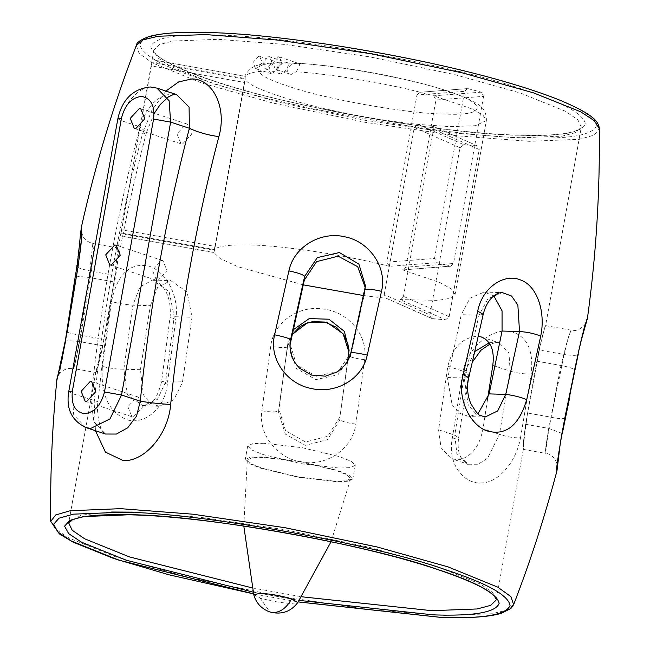 <?xml version="1.0" encoding="UTF-8"?>
<svg xmlns="http://www.w3.org/2000/svg" width="650" height="650" viewBox="0 0 650 650"><rect width="100%" height="100%" fill="white"/><g stroke="black" fill="none" stroke-linecap="round" stroke-linejoin="round"><path stroke-width="0.49" stroke-dasharray="3.25 2.44" d="M263.908 443.251L252.525 443.682L247.699 445.973L251.713 449.962L262.99 454.521L300.844 463.621L339.081 468.049L350.464 467.618L355.282 465.327L351.268 461.346L339.999 456.779L302.144 447.688L263.908 443.251M261.454 456.901L250.063 457.332L245.245 459.623L249.259 463.604L260.536 468.171L298.391 477.262L336.619 481.699L348.01 481.268L352.828 478.977L348.814 474.988L337.545 470.429L299.683 461.329L261.454 456.901M262.892 457.372L251.908 457.795L247.309 460.021L251.217 463.848L262.015 468.211L298.415 476.962L335.181 481.219L346.084 480.813L350.748 478.636L346.938 474.793L336.058 470.381L299.658 461.638L262.892 457.372M253.768 594.653L260.024 597.943C270.319 601.039 280.719 602.883 291.216 603.484L297.773 602.574M268.718 70.964L271.521 73.808L275.543 70.907C278.696 65.317 279.784 62.627 278.801 62.831C272.683 62.896 269.319 65.609 268.718 70.964C254.995 71.362 247.195 73.141 245.31 76.286L245.131 78.536C246.033 84.411 265.688 92.763 304.078 103.586C341.754 113.669 388.668 121.493 418.056 124.386L450.019 126.653L475.361 125.71L486.379 120.543L482.991 115.188L471.729 108.826L433.721 95.818L435.931 100.027L483.584 96.354L481.301 92.154L433.721 95.818L420.664 92.357C383.825 82.81 329.761 73.873 296.148 71.768C299.544 66.503 300.341 63.716 298.545 63.416C291.801 62.977 288.153 65.585 287.601 71.256L290.274 74.197L291.273 74.384L296.148 71.768M255.621 68.697L256.514 68.851L262.218 62.676L259.683 56.388L258.789 56.233L253.086 62.408L255.621 68.697L271.521 73.808M259.683 56.388L278.801 62.831M288.088 62.928C281.653 62.749 278.159 65.414 277.607 70.931L279.955 73.759L280.849 73.913L285.293 71.151C288.551 65.723 289.486 62.985 288.088 62.928L268.661 56.526L262.957 62.701L265.493 68.989L266.386 69.144L272.09 62.969L269.555 56.68M245.31 76.286L152.1 59.678L245.31 76.286L245.001 79.235L151.661 62.636L121.591 229.791L214.931 246.391L245.001 79.235M214.931 246.391L214.004 250.266L120.778 233.683L118.016 248.771L113.945 281.873L102.603 346.962L98.329 365.349L95.818 372.158L68.689 522.941L81.112 515.141L111.581 512.013M483.584 96.354L453.505 263.51L405.86 267.183L403.26 269.88L450.003 266.126L436.946 262.665L389.366 266.338C347.774 255.434 282.726 245.464 250.063 244.985C228.67 244.441 216.653 246.196 214.004 250.266M389.366 266.338L386.872 262.145L434.525 258.473L436.946 262.665M434.525 258.473L464.596 91.325L416.951 94.998L386.872 262.145M416.951 94.998L419.746 92.284L467.35 88.611L464.596 91.325M278.533 56.81L272.829 62.985L275.364 69.274L276.258 69.436L281.962 63.253L279.427 56.964L278.533 56.81M405.86 267.183L435.931 100.027M384.231 294.621L414.302 127.465L459.997 147.737L429.926 314.892L384.231 294.621L385.913 298.139L432.388 318.606L445.624 319.824L399.986 299.577L437.783 300.365L450.109 298.342L455.073 294.523L451.539 289.047L440.034 282.62L402.415 269.799M399.986 299.577L403.479 296.384L449.174 316.656L445.624 319.824M449.174 316.656L479.245 149.5L433.55 129.228L403.479 296.384M433.55 129.228L432.063 125.799L477.718 146.047L479.245 149.5M279.427 56.964L298.545 63.416M121.591 229.791L120.599 235.934L213.826 252.509L220.212 258.602L237.738 266.662L303.266 284.854M363.561 295.539L386.75 298.366M214.662 249.657L213.858 252.549L120.599 235.934L151.393 65.91L244.741 82.501L214.662 249.657L121.322 233.057M244.741 82.501L245.131 78.536L151.897 61.961L153.757 50.131L157.284 57.468L169.707 65.983L214.508 84.11L280.239 102.562L364.951 120.266L450.101 132.763L516.913 137.873L562.161 136.167L575.811 132.543L581.311 127.059L577.785 119.73L565.362 111.215L520.569 93.088L454.837 74.636L370.118 56.932L284.976 44.436L218.156 39.317L172.908 41.031L159.266 44.655L153.757 50.131C150.922 58.516 209.95 84.264 290.916 102.066C367.803 120.153 461.102 133.656 519.431 135.168C549.38 135.899 568.774 134.209 577.631 130.106L580.702 128.091L581.311 127.059L545.577 325.699L543.384 332.442L539.313 350.033L527.394 414.245C524.81 432.575 523.477 444.153 523.388 448.971C522.527 450.174 523.274 441.951 525.622 424.288L536.583 361.14C540.524 342.826 543.481 331.167 545.456 326.162C545.374 324.399 543.327 332.361 539.313 350.033L564.159 354.445L550.891 418.421C547.495 436.597 545.862 448.126 545.984 452.993C544.773 454.155 545.699 445.957 548.779 428.407L561.949 433.339M459.997 147.737L463.694 144.633L418.056 124.386L414.302 127.465M289.9 345.483L289.713 347.206L296.303 368.469L315.908 379.608L337.927 374.798L350.537 356.428L364.528 293.499L365.235 287.592M493.862 295.872L484.161 292.086L470.023 298.163L461.248 314.681L447.574 378.731L452.043 404.649L459.777 413.294L468.999 416.577L477.994 413.741M133.088 512.127L199.899 517.238L285.049 529.734L369.761 547.438L435.492 565.89L480.293 584.017L492.716 592.532L496.243 599.869L523.372 449.085L523.388 442.203L525.622 424.288L548.779 428.407L560.974 365.479L567.288 340.819L571.082 330.168L568.506 336.911L564.159 354.445C573.519 355.859 578.159 355.664 578.086 353.844C584.041 327.576 587.104 315.989 587.267 319.085C584.423 326.072 580.06 343.314 574.186 370.825L561.884 434.419L557.391 461.793L556.993 470.641M450.003 266.126L450.864 266.207L453.505 263.51M468.252 88.692L481.301 92.154M487.443 400.043L482.999 428.846C479.594 446.469 471.591 456.779 458.997 459.769L452.522 459.054L441.155 448.427L438.579 429.788L447.858 366.194C452.619 347.498 462.418 337.529 477.238 336.286L478.457 336.375M468.756 377.666L464.677 378.024L464.384 379.226L468.236 405.121L475.962 413.774L485.136 417.048L468.999 416.577M432.388 318.606L431.567 318.386L429.926 314.892M476.929 145.844L463.694 144.633M347.62 361.294L339.901 416.894L327.771 436.264L305.573 442L285.594 430.739L278.834 408.874L287.861 343.216L293.304 329.721M150.321 305.679L157.617 287.479L170.706 280.597L187.135 292.012L192.01 317.216L182.423 382.476L173.729 399.807L159.063 406.266L150.069 403.122L143.447 394.867L140.408 369.72L150.321 305.679L132.868 305.167L139.953 286.951L152.523 280.061L169.057 291.476L174.232 316.696L165.604 381.989L157.495 399.327L142.886 405.787L127.376 394.412L123.825 369.233C115.968 369.135 108.834 368.168 102.424 366.316C100.425 394.42 108.631 412.238 127.051 419.77C143.756 425.173 165.002 408.98 167.31 384.248L175.784 319.451C179.798 294.84 164.507 269.896 147.964 265.891C129.374 262.746 117.219 274.633 111.508 301.535L102.424 366.316M102.603 346.962C98.719 364.553 96.452 372.986 95.802 372.263L103.935 339.332L115.806 275.576L118.324 256.035L118.016 248.771M151.897 61.961L151.393 65.91M151.661 62.636L152.084 59.711M355.802 424.101C346.255 422.858 340.925 421.216 339.812 419.177L339.617 420.371L327.502 439.611L305.305 445.348L285.326 434.078L278.558 412.287L278.736 410.637C277.201 412.214 271.578 412.295 261.869 410.857C258.066 435.289 278.265 459.355 302.689 462.142C326.877 466.318 353.015 448.516 355.802 424.101L364.585 359.718C368.404 335.132 348.099 311.959 323.659 309.075C299.471 304.923 273.544 321.644 270.692 346.352L261.869 410.857M56.786 380.713L59.808 371.597L65.455 341.583C65.171 340.511 69.761 340.511 79.235 341.567L75.652 361.311L73.198 368.493L95.802 372.507M520.512 437.791L531.229 373.961C533.788 350.261 527.085 336.139 511.136 331.598C492.879 327.015 465.66 347.685 462.337 375.05L452.181 439.067C447.419 463.783 463.824 484.591 481.731 482.909C498.981 482.666 516.384 461.386 520.512 437.791C513.89 438.059 506.878 436.889 499.468 434.281L487.614 458.169L478.229 464.254L468.276 464.254L456.869 453.611L454.756 435.126L464.896 371.808L475.052 351.366M489.149 342.842L495.048 342.16L499.363 342.916L508.958 352.974L510.144 371.142L492.789 365.414M65.268 341.291L75.408 276.754L81.372 227.183M95.453 430.714L94.177 402.228C103.334 310.668 119.405 221.374 142.374 134.363L151.645 110.711L165.912 91.073M438.579 429.788L454.756 435.126L458.591 437.864C457.446 447.33 458.526 454.309 461.833 458.802C465.652 463.141 467.797 464.961 468.268 464.254L452.522 459.054M447.858 366.194L464.896 371.808L468.812 374.026L458.591 437.864L452.181 439.067M79.105 342.786C76.034 360.506 74.067 368.997 73.206 368.249C74.888 364.463 77.415 353.454 80.779 335.213L91.414 271.237L93.592 251.623L92.828 243.49L89.099 277.452L79.235 341.567L102.814 345.759M279.021 407.184L287.568 346.832L292.264 334.417M348.814 353.827L340.096 415.683M289.713 347.206L289.998 343.752L296.579 365.121L316.176 376.269L338.187 371.483L350.829 352.942M484.161 292.086L502.409 292.622L487.988 298.691L479.026 315.201L464.677 378.024L447.809 377.528M523.274 449.386L545.837 453.399L545.87 446.209L548.779 428.407M564.956 417.292C565.102 419.144 560.511 419.128 551.192 417.235L527.613 413.043M167.31 384.248L161.549 381.818L165.742 380.778L182.618 381.274M103.935 339.332L80.779 335.213C71.151 333.726 66.641 332.507 67.251 331.533M176.532 94.583L171.632 93.722C157.202 95.664 146.664 106.706 140.018 126.839L146.453 132.584L142.374 134.363M133.356 416.991L142.447 407.144L138.401 397.109L136.979 396.866L127.888 406.713L131.926 416.739L133.356 416.991M182.463 144.089L191.555 134.241L187.509 124.207L186.079 123.963L176.987 133.811L181.033 143.837L182.463 144.089M157.909 280.54L167.001 270.692L162.955 260.658L161.525 260.414L152.433 270.262L156.479 280.288L157.909 280.54M146.453 132.584C123.459 219.993 107.315 309.701 98.036 401.692L72.174 393.567L121.282 120.664L140.018 126.839C116.683 215.516 100.319 306.483 90.911 399.742L93.933 421.874L105.479 434.021L103.431 432.453C101.327 433.006 95.712 413.408 98.036 401.692L94.177 402.228M260.024 597.943L269.872 611.983M290.436 63.164C247.91 60.881 246.878 73.588 288.551 86.279C323.164 98.759 409.004 114.018 444.632 114.034C487.159 116.317 488.199 103.602 446.517 90.919C411.905 78.439 326.064 63.172 290.436 63.164M277.607 70.931L275.543 70.907M287.601 71.256L285.293 71.151M252.135 587.868L301.665 596.781M216.361 35.116C176.15 33.776 154.318 37.586 150.865 46.548C152.782 56.469 173.379 67.828 212.648 80.624C280.8 105.194 449.792 135.241 519.935 135.257C560.146 136.597 581.977 132.787 585.431 123.817C583.513 113.904 562.924 102.546 523.648 89.749C455.504 65.179 286.512 35.133 216.361 35.116M253.143 592.117L299.244 600.413M253.565 593.856L298.236 601.9M50.716 521.332L55.542 529.189L69.274 538.184L116.594 557.172L187.793 577.168L279.557 596.342L371.776 609.879L444.153 615.412L491.855 613.754L506.805 610.139L513.646 604.63M136.354 45.37L139.084 53.381L152.206 62.831L201.898 83.094L273.089 103.082L364.853 122.265L457.08 135.801L529.449 141.334L579.727 139.279L594.287 135.037L599.284 128.668M208.715 32.589C166.481 31.184 143.553 35.189 139.921 44.606C141.936 55.023 163.564 66.95 204.815 80.389C276.396 106.202 453.903 137.759 527.581 137.784C569.814 139.189 592.743 135.184 596.375 125.767C594.36 115.351 572.731 103.423 531.481 89.976C459.899 64.171 282.392 32.614 208.715 32.589M531.229 373.961C524.607 374.197 517.579 373.262 510.144 371.142L499.468 434.281L482.999 428.846M472.623 361.709L468.812 374.026L462.337 375.05M76.009 276.128L89.099 277.452L113.945 281.873M78.032 266.858C77.358 267.784 81.819 269.246 91.414 271.237L115.806 275.576M175.784 319.451L170.097 317.233L174.232 316.696L192.01 317.216M140.408 369.72L123.825 369.233L132.868 305.167C125.019 304.574 117.902 303.363 111.508 301.535M364.585 359.718C355.111 358.451 349.789 357.053 348.636 355.509L348.928 351.829M278.558 412.279L287.861 343.216M364.821 289.884L364.528 293.499M350.821 352.999L350.537 356.428M483.21 314.348L479.026 315.201L461.248 314.681M569.863 396.654L574.186 370.825C574.998 369.102 570.594 367.323 560.974 365.479L536.583 361.14M287.568 346.832C286.073 347.937 280.451 347.774 270.692 346.352M159.063 406.266L142.886 405.787L147.136 404.991C153.051 403.942 157.852 396.224 161.549 381.818L170.097 317.233C171.243 302.226 167.732 290.956 159.591 283.416C156.284 280.93 153.928 279.817 152.523 280.061L170.706 280.597M117.853 118.747L121.282 120.664C123.216 103.748 140.164 85.386 152.1 87.271L156.934 88.116M85.881 427.562L73.71 414.944L72.174 393.567L68.746 391.649M247.699 445.973L245.245 459.623M243.791 526.012L247.309 460.021M331.045 541.718L350.748 478.636M355.282 465.327L352.828 478.977M245.009 77.114C244.384 75.944 246.326 73.003 250.843 68.299L255.084 66.056L259.927 64.594C267.085 63.05 276.746 62.481 288.901 62.888C322.335 63.749 376.285 72.004 417.82 82.55C445.575 89.472 465.197 96.476 476.686 103.561C483.332 107.031 486.558 112.694 486.379 120.543L455.073 294.523M279.955 73.759L265.493 68.989M290.274 74.197L275.364 69.274M253.581 593.897L298.212 601.933M481.544 337.041L499.354 342.916L496.372 342.517L489.938 344.086M118.267 248.007L92.828 243.49C84.508 241.207 82.761 235.926 82.867 236.145L81.534 231.855M349.115 350.147L348.814 353.819M278.834 408.874L278.558 412.287M365.146 289.404L365.438 285.797M545.577 325.626L571.082 330.168C579.971 332.849 587.665 321.36 586.284 322.116M560.576 441.902L557.351 466.627C558.253 467.594 555.644 454.253 545.837 453.399L545.837 453.399M574.535 370.37L580.352 343.606M287.568 346.848L289.201 340.429L292.24 334.514M64.675 345.646L62.392 359.084L57.988 376.626C58.744 374.238 63.229 367.356 73.198 368.493M154.31 113.254L146.486 132.446M91.666 381.696L138.401 397.109M140.766 108.786L187.509 124.207M116.212 245.245L162.955 260.658M109.736 264.867L156.479 280.288M134.29 128.416L181.033 143.837M85.191 401.318L131.926 416.739M431.567 318.394L385.913 298.139M477.718 146.047L432.063 125.799M450.864 266.207L403.26 269.88M467.35 88.611L419.746 92.284"/><path stroke-width="0.97" d="M253.768 594.653C256.1 603.094 261.471 608.871 269.872 611.983C281.442 614.941 290.745 611.804 297.773 602.574L291.59 598.869C281.296 595.774 270.896 593.921 260.398 593.32L253.768 594.653L243.791 526.012M303.266 284.854L363.561 295.539M365.235 287.592L357.727 266.727L338.154 256.189L316.607 261.641L304.322 280.077L289.9 345.483M477.994 413.741L489.149 393.9L502.068 331.037L502.06 310.838L493.862 295.872M478.457 336.375L481.106 336.903C490.807 340.803 494.699 350.309 492.789 365.414L487.443 400.043M481.106 336.903L481.544 337.041M274.609 334.774L288.901 270.879C293.889 246.512 321.181 230.888 345.069 236.86C369.168 241.467 387.441 267.288 381.526 291.322L367.266 355.103C362.269 379.616 335.091 394.298 311.212 388.481C287.081 383.988 268.637 359.027 274.609 334.774C284.017 336.806 289.348 338.414 290.615 339.625L289.981 343.866M293.304 329.721L309.213 318.589L328.9 319.207L344.313 331.313L349.115 350.147L347.62 361.294M475.052 351.366L489.149 342.842M136.354 45.37C136.386 42.681 140.538 39.764 148.809 36.627C161.046 33.069 180.846 31.688 208.203 32.5C287.219 34.32 425.856 57.744 511.989 83.817C531.212 89.538 547.552 95.152 561.007 100.661C588.729 112.531 598.829 119.941 599.284 128.668L594.457 120.811L580.726 111.816L533.406 92.828L462.207 72.832L370.443 53.658L278.224 40.121L205.847 34.588L158.145 36.246L143.195 39.861L136.354 45.37C113.531 104.601 95.209 165.206 81.372 227.183L81.916 235.576L78.032 266.858L67.251 331.533L56.786 380.713C52.187 427.489 50.164 474.362 50.716 521.332L59.345 533.869L73.271 542.238L113.457 558.407L169.097 574.827L253.581 593.897M165.912 91.073L178.604 81.924L191.961 78.926C213.598 79.048 227.029 108.68 218.863 136.614C196.089 223.681 180.018 312.975 170.666 404.479C168.439 434.094 144.779 461.736 123.281 460.639L105.414 452.108L95.453 430.714M526.711 399.636C518.952 425.742 505.668 436.15 486.858 430.852C470.21 425.132 456.649 398.564 463.101 374.627L477.709 311.147C482.495 286.804 504.774 272.943 520.764 280.044C537.184 285.829 545.854 312.114 540.711 336.139L526.711 399.636C520.439 397.069 513.443 395.314 505.733 394.387L519.521 331.549L517.855 304.988L511.574 296.043L502.336 292.622M561.884 434.419C557.302 460.923 555.709 472.777 557.107 469.983C557.172 462.507 559.788 444.941 564.956 417.292L565.102 417.844C562.193 431.177 560.308 441.959 559.463 450.182L556.985 470.657C544.992 516.116 530.546 560.771 513.646 604.63L510.916 596.619L497.794 587.169L448.102 566.906L376.911 546.918L285.147 527.735L192.92 514.199L120.551 508.666L70.273 510.721L55.713 514.962L50.716 521.332M564.956 417.292L578.086 353.844L584.407 326.909L587.429 318.378C596.074 255.418 600.031 192.181 599.284 128.668M292.264 334.417L307.499 322.757L327.064 322.473L343.037 333.645L348.912 351.983L347.904 343.761L343.817 334.856L336.611 327.397L324.984 322.067L312.65 321.62L305.581 323.619L299.715 326.852L292.24 334.514M364.837 289.803L365.438 285.797L358.906 264.111L339.414 252.541L317.306 257.636L304.623 276.396L290.615 339.625L290.331 343.111M485.087 417.048L497.689 410.93L505.733 394.387L489.149 393.9M561.949 433.339L560.576 441.902M463.101 374.627L468.756 377.666C466.651 386.693 467.358 395.363 470.876 403.674C475.93 412.019 479.05 415.927 480.228 415.391L485.136 417.048M367.266 355.103C357.695 352.942 352.211 352.243 350.821 352.999L348.652 359.32L345.158 364.951L337.358 371.898L325.447 376.171L311.537 375.05L299.642 368.249L295.279 363.277L292.118 357.5L290.233 350.707L289.998 343.744M64.675 345.646L65.512 341.063M56.786 380.713C56.168 379.421 61.921 364.341 66.966 331.776L67.251 331.533M218.863 136.614C208.097 135.192 198.266 132.421 189.377 128.294L189.085 107.063L176.532 94.583L173.233 94.599L168.472 96.834L160.266 104.504L154.31 113.254M90.236 381.444L81.144 391.292L85.191 401.318L86.612 401.57L95.704 391.723L91.666 381.696L90.236 381.444M139.336 108.542L130.244 118.389L134.29 128.416L135.72 128.668L144.812 118.82L140.766 108.786L139.336 108.542M114.79 244.993L105.698 254.841L109.736 264.867L111.166 265.119L120.258 255.271L116.212 245.245L114.79 244.993M105.479 434.021L116.423 434.054L127.717 427.765L136.524 416.114L140.278 401.196L121.542 395.013L109.972 418.925L90.724 428.399L85.881 427.562L105.479 434.021M170.666 404.479C159.762 403.804 149.63 402.707 140.278 401.196C149.679 307.929 166.051 216.962 189.377 128.294L170.641 122.111L153.571 119.072C154.96 105.674 150.938 98.126 141.521 96.428C131.593 97.557 124.914 104.788 121.485 118.129L72.386 391.04C70.996 404.438 75.018 411.986 84.435 413.684C94.364 412.555 101.043 405.324 104.471 391.974L153.571 119.072M291.59 598.869C286.715 607.75 280.605 612.316 273.26 612.568L269.872 611.983M301.665 596.781L431.844 610.683L477.092 608.969L490.734 605.345L496.243 599.869C496.771 599.641 495.934 598.227 493.732 595.611C486.517 588.469 468.163 579.898 438.677 569.896C360.571 543.148 211.754 516.555 130.569 514.832C100.612 514.101 81.209 515.791 72.369 519.903C69.542 521.511 68.315 522.527 68.689 522.941L72.215 530.27L84.638 538.785L129.431 556.912L252.135 587.868M133.088 512.127L111.581 512.013M299.244 600.413L433.639 614.884C473.85 616.224 495.682 612.414 499.135 603.452C497.218 593.531 476.621 582.173 437.352 569.376C369.2 544.806 200.208 514.759 130.065 514.743L83.484 516.579L69.712 520.406L64.569 526.183L68.64 533.593L81.396 542.141L126.352 560.251L253.143 592.117M298.236 601.9L441.285 617.411C483.519 618.816 506.448 614.811 510.079 605.394C508.064 594.977 486.436 583.05 445.185 569.611C373.604 543.798 196.097 512.241 122.419 512.216L73.491 514.15L59.028 518.172L53.625 524.233L57.899 532.017L71.305 540.995L118.519 560.024L253.565 593.856M288.901 270.879C298.244 272.886 303.485 274.731 304.623 276.396L304.322 280.077M350.821 352.999L365.43 285.927M540.711 336.139C534.454 333.531 527.394 331.996 519.521 331.549L502.068 331.037M578.086 353.844L581.604 338.219L586.284 322.116M477.709 311.147L483.21 314.348C488.207 294.556 500.402 291.964 502.401 292.622M364.821 289.884C366.34 288.632 371.914 289.112 381.526 291.322M66.966 331.776L78.032 266.858M65.268 341.291L75.237 276.453L76.009 276.128M176.532 94.583L156.934 88.116L169.106 100.734L170.641 122.111L121.542 395.013L104.471 391.974M121.485 118.129L117.853 118.747L68.746 391.649C65.951 408.639 71.663 420.607 85.881 427.562M72.386 391.04L68.746 391.649M297.773 602.574L331.045 541.718M298.212 601.933L441.797 617.5C469.284 618.312 489.133 616.923 501.345 613.324L510.924 608.473L513.646 604.63M472.623 361.709L480.911 350.277L489.938 344.086M562.201 434.021L569.863 396.654M565.102 417.844L578.216 354.331M580.352 343.606L587.429 318.378M468.756 377.666L483.21 314.348M350.821 352.966L364.829 289.843M77.724 267.085C82.753 238.599 81.299 233.082 81.534 231.855M81.372 227.183L80.308 235.633C79.828 240.996 78.146 261.024 75.237 276.453M156.934 88.116L150.312 86.954C133.047 88.749 122.233 99.344 117.853 118.747"/></g></svg>
